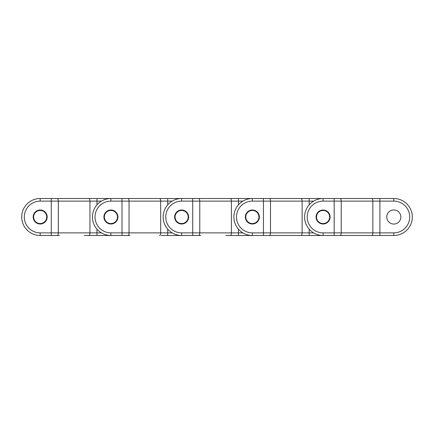<?xml version="1.0" encoding="UTF-8"?>
<svg xmlns="http://www.w3.org/2000/svg" width="434" height="434" viewBox="0 0 434 434"><rect width="100%" height="100%" fill="white"/><g stroke="black" fill="none" stroke-linecap="round" stroke-linejoin="round"><path stroke-width="0.65" d="M59.322 235.488L40.188 235.488A18.488 18.488 0 0 1 21.7 217A18.488 18.488 0 0 1 40.188 198.512L138.489 198.512M33.185 217A7.004 7.004 0 0 0 40.188 224.004A7.004 7.004 0 0 0 47.187 217A7.004 7.004 0 0 0 40.188 209.996A7.004 7.004 0 0 0 33.185 217M84.332 198.512L90.467 198.512M84.332 235.488L90.467 235.488M130.048 235.488L88.834 235.488A2.609 1.112 90 0 0 89.947 232.879L89.947 201.121L40.188 201.121A15.879 15.879 0 0 0 24.309 217A15.879 15.879 0 0 0 40.188 232.879L51.277 232.879L51.277 198.512M21.7 217A18.488 18.488 0 0 1 40.188 198.512A18.488 18.488 0 0 0 21.7 217A18.488 18.488 0 0 0 40.188 235.488A18.488 18.488 0 0 1 21.7 217A18.488 18.488 0 0 1 40.188 198.512L40.188 201.121M46.753 217A6.57 6.57 0 0 0 40.188 210.43A6.57 6.57 0 0 0 33.619 217A6.57 6.57 0 0 0 40.188 223.57A6.57 6.57 0 0 0 46.753 217M117.478 217A6.57 6.57 0 0 0 110.914 210.43A6.57 6.57 0 0 0 104.344 217A6.57 6.57 0 0 0 110.914 223.57A6.57 6.57 0 0 0 117.478 217M188.204 217A6.57 6.57 0 0 0 181.64 210.43A6.57 6.57 0 0 0 175.07 217A6.57 6.57 0 0 0 181.64 223.57A6.57 6.57 0 0 0 188.204 217M258.93 217A6.57 6.57 0 0 0 252.36 210.43A6.57 6.57 0 0 0 245.796 217A6.57 6.57 0 0 0 252.36 223.57A6.57 6.57 0 0 0 258.93 217M329.656 217A6.57 6.57 0 0 0 323.086 210.43A6.57 6.57 0 0 0 316.522 217A6.57 6.57 0 0 0 323.086 223.57A6.57 6.57 0 0 0 329.656 217M103.91 217A7.004 7.004 0 0 0 110.914 224.004A7.004 7.004 0 0 0 117.912 217A7.004 7.004 0 0 0 110.914 209.996A7.004 7.004 0 0 0 103.91 217M200.774 235.488L161.193 235.488M155.057 198.512L161.193 198.512M130.048 198.512L393.812 198.512A18.488 18.488 0 0 1 412.3 217A18.488 18.488 0 0 1 393.812 235.488L230.286 235.488A2.609 1.112 90 0 0 231.398 232.879L231.398 201.121L181.64 201.121A15.879 15.879 0 0 0 165.761 217A15.879 15.879 0 0 0 181.64 232.879L192.729 232.879L192.729 198.512M110.914 198.512A18.488 18.488 0 0 0 92.426 217A18.488 18.488 0 0 0 110.914 235.488A18.488 18.488 0 0 1 92.426 217A18.488 18.488 0 0 1 110.914 198.512L110.914 201.121A15.879 15.879 0 0 0 95.035 217A15.879 15.879 0 0 0 110.914 232.879L122.003 232.879L122.003 201.121L110.914 201.121M174.636 217A7.004 7.004 0 0 0 181.64 224.004A7.004 7.004 0 0 0 188.638 217A7.004 7.004 0 0 0 181.64 209.996A7.004 7.004 0 0 0 174.636 217M225.783 198.512L231.919 198.512M225.783 235.488L231.919 235.488M181.64 198.512A18.488 18.488 0 0 0 163.151 217A18.488 18.488 0 0 0 181.64 235.488A18.488 18.488 0 0 1 163.151 217A18.488 18.488 0 0 1 181.64 198.512L181.64 201.121M245.362 217A7.004 7.004 0 0 0 252.36 224.004A7.004 7.004 0 0 0 259.364 217A7.004 7.004 0 0 0 252.36 209.996A7.004 7.004 0 0 0 245.362 217M302.644 235.488L301.012 235.488A2.609 1.112 90 0 0 302.124 232.879L302.124 201.121L252.36 201.121A15.879 15.879 0 0 0 236.487 217A15.879 15.879 0 0 0 252.36 232.879L263.454 232.879L263.454 198.512M271.5 198.512L302.644 198.512M309.171 204.837L309.171 201.121L302.124 201.121A2.609 1.112 90 0 0 301.012 198.512L296.509 198.512M252.36 198.512A18.488 18.488 0 0 0 233.877 217A18.488 18.488 0 0 0 252.36 235.488A18.488 18.488 0 0 1 233.877 217A18.488 18.488 0 0 0 252.36 235.488A18.488 18.488 0 0 1 233.877 217A18.488 18.488 0 0 1 252.36 198.512L252.36 201.121M316.088 217A7.004 7.004 0 0 0 323.086 224.004A7.004 7.004 0 0 0 330.09 217A7.004 7.004 0 0 0 323.086 209.996A7.004 7.004 0 0 0 316.088 217M400.859 217A7.047 7.047 0 0 1 393.812 224.047A7.047 7.047 0 0 1 386.77 217A7.047 7.047 0 0 1 393.812 209.953A7.047 7.047 0 0 1 400.859 217M342.225 235.488L371.737 235.488A2.609 1.112 90 0 0 372.849 232.879L372.849 201.121L323.086 201.121A15.879 15.879 0 0 0 307.212 217A15.879 15.879 0 0 0 323.086 232.879L334.18 232.879L334.18 198.512M367.235 198.512L373.37 198.512M367.235 235.488L373.37 235.488M323.086 198.512A18.488 18.488 0 0 0 304.603 217A18.488 18.488 0 0 0 323.086 235.488A18.488 18.488 0 0 1 304.603 217A18.488 18.488 0 0 1 323.086 198.512L323.086 201.121M51.277 235.488L51.277 232.879L58.324 232.879L58.324 201.121A2.609 1.112 90 0 0 57.212 198.512M57.212 235.488A2.609 1.112 90 0 0 58.324 232.879L96.994 232.879L96.994 229.163M96.994 204.837L96.994 201.121L89.947 201.121A2.609 1.112 90 0 0 88.834 198.512M101.442 201.121L96.994 201.121L96.994 198.512M96.994 235.488L96.994 232.879L101.442 232.879M40.188 235.488L40.188 232.879M122.003 235.488L122.003 232.879L129.05 232.879L129.05 201.121L122.003 201.121L122.003 198.512M127.932 235.488A2.609 1.112 90 0 0 129.05 232.879L160.672 232.879L160.672 201.121L129.05 201.121A2.609 1.112 90 0 0 127.932 198.512M159.56 235.488A2.609 1.112 90 0 0 160.672 232.879L167.719 232.879L167.719 229.163M167.719 204.837L167.719 201.121L160.672 201.121A2.609 1.112 90 0 0 159.56 198.512M172.168 201.121L167.719 201.121L167.719 198.512M167.719 235.488L167.719 232.879L172.168 232.879M110.914 235.488L110.914 232.879M192.729 235.488L192.729 232.879L199.77 232.879L199.77 201.121A2.609 1.112 90 0 0 198.658 198.512M198.658 235.488A2.609 1.112 90 0 0 199.77 232.879L238.445 232.879L238.445 229.163M238.445 204.837L238.445 201.121L231.398 201.121A2.609 1.112 90 0 0 230.286 198.512M242.894 201.121L238.445 201.121L238.445 198.512M238.445 235.488L238.445 232.879L242.894 232.879M181.64 235.488L181.64 232.879M263.454 235.488L263.454 232.879L270.496 232.879L270.496 201.121A2.609 1.112 90 0 0 269.384 198.512M269.384 235.488A2.609 1.112 90 0 0 270.496 232.879L309.171 232.879L309.171 229.163M313.619 201.121L309.171 201.121L309.171 198.512M309.171 235.488L309.171 232.879L313.619 232.879M252.36 235.488L252.36 232.879M393.812 201.121L393.812 198.512A18.488 18.488 0 0 1 412.3 217A18.488 18.488 0 0 1 393.812 235.488L393.812 232.879A15.879 15.879 0 0 0 409.691 217A15.879 15.879 0 0 0 393.812 201.121L372.849 201.121A2.609 1.112 90 0 0 371.737 198.512M334.18 235.488L334.18 232.879L341.222 232.879L341.222 201.121A2.609 1.112 90 0 0 340.11 198.512M340.11 235.488A2.609 1.112 90 0 0 341.222 232.879L379.896 232.879L379.896 198.512M379.896 235.488L379.896 232.879L393.812 232.879M323.086 235.488L323.086 232.879"/></g></svg>

